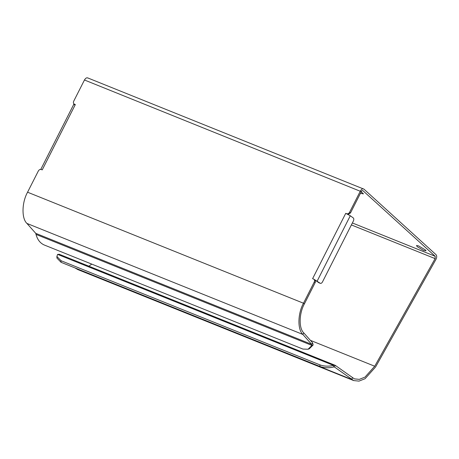 <?xml version="1.0" encoding="UTF-8"?>
<svg xmlns="http://www.w3.org/2000/svg" width="459" height="459" viewBox="0 0 459 459"><rect width="100%" height="100%" fill="white"/><g stroke="black" fill="none" stroke-linecap="round" stroke-linejoin="round"><path stroke-width="0.69" d="M418.688 245.955L425.344 249.914L426.038 250.763L423.726 250.539L417.065 246.581L416.542 245.439L418.688 245.955M361.204 191.816L363.459 193.876L360.43 193.342M308.075 349.242L309.291 348.783L313.153 344.956L311.936 345.42L308.075 349.242L302.911 349.064L44.047 244.911C40.065 243.052 37.391 239.552 36.02 234.406L35.75 233.344L26.92 223.424C21.464 218.467 21.791 202.499 27.569 192.212L303.491 303.227L314.272 281.964C314.817 280.598 314.576 279.629 313.537 279.043L314.771 279.881M314.272 281.964L315.172 282.612C315.717 281.252 315.471 280.283 314.432 279.697M315.172 282.612L304.392 303.875C299.016 313.445 298.706 328.3 303.783 332.907L312.613 342.833L313.153 344.956M313.537 279.043L312.608 278.67L345.73 213.337L346.809 213.825M362.868 190.605L435.161 256.277L435.115 258.624L374.722 366.236L364.974 377.126L359.299 379.369L354.354 378.859L335.271 365.364L334.445 366.999L353.665 380.568L358.984 381.119L365.077 378.709L375.56 366.999L435.952 259.387C436.916 257.379 436.951 255.812 436.05 254.693L363.958 189.148C362.759 188.391 361.566 189.01 360.384 191.013L349.597 212.276C348.817 213.544 347.836 214.02 346.66 213.716M74.553 104.279L74.415 104.182C73.377 103.596 73.136 102.621 73.681 101.261L84.462 79.998C85.649 78.001 86.843 77.376 88.042 78.133M74.369 104.755C73.463 104.038 73.784 103.975 75.333 104.56L74.415 104.233M75.333 104.56L42.222 169.887L41.293 169.509C40.117 169.205 39.135 169.681 38.355 170.949L27.569 192.212M345.77 213.372L350.292 215.764L353.287 217.939C353.941 218.599 353.975 219.614 353.384 220.98L322.482 281.935C321.742 283.197 320.973 283.633 320.175 283.243L313.801 279.181M320.365 283.346L318.798 282.692L320.365 283.346M318.798 282.692L314.863 279.956M348.146 214.485L350.498 212.93L349.597 212.276M362.639 190.554L363.069 190.732C362.472 190.353 361.876 190.663 361.279 191.661L350.498 212.93M313.245 278.929L312.654 278.688M42.228 169.876L41.677 169.664M319.889 364.865L319.94 366.477C324.123 367.986 328.661 368.164 333.567 367.016L333.515 365.398C328.61 366.552 324.071 366.374 319.889 364.865L61.03 260.712L56.887 256.472L57.599 254.384L59.354 254.349M319.94 366.477L61.081 262.33L61.03 260.712M57.031 257.275L56.939 258.09L61.081 262.33M304.392 303.875L303.491 303.227C297.713 313.514 297.38 329.476 302.842 334.433L311.667 344.359L311.936 345.42L36.02 234.406M57.599 254.384L333.515 365.398L335.271 365.364L59.073 254.194M333.567 367.016L334.307 366.919M353.665 380.568L77.749 269.553L75.069 267.958M363.958 189.148L87.64 77.881M91.748 264.103L88.914 266.203M361.279 191.661L84.462 79.998M350.292 215.764L317.18 281.074M35.75 233.344L311.667 344.359L312.613 342.833M334.445 366.999L334.152 366.879M303.783 332.907L302.842 334.433L26.92 223.424M75.746 268.446L351.663 379.461L352.489 377.826M310.416 340.36L374.722 366.236M435.115 258.624L351.382 224.933M352.38 222.965L435.161 256.277M40.731 169.503L73.842 104.199M56.939 258.09L56.887 256.472"/></g></svg>
